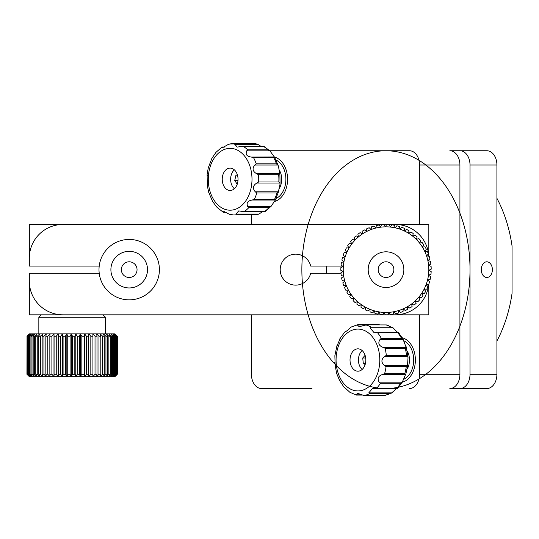 <?xml version="1.0" encoding="UTF-8"?>
<svg xmlns="http://www.w3.org/2000/svg" width="539" height="539" viewBox="0 0 539 539"><rect width="100%" height="100%" fill="white"/><g stroke="black" fill="none" stroke-linecap="round" stroke-linejoin="round"><path stroke-width="0.81" d="M311.953 388.545L261.509 388.545A14.27 10.086 90 0 1 251.423 374.275L251.423 314.83L103.043 314.83L105.422 317.208L38.842 317.208L38.842 333.85M251.423 214.953L251.423 224.467L60.24 224.467M29.328 266.077L29.328 258.093A33.627 33.627 0 0 1 62.955 224.467L29.328 224.467L29.328 266.077L99.21 266.077M326.6 273.212A13.077 9.251 90 0 1 326.6 266.077M459.922 374.275A14.27 10.086 90 0 1 449.836 388.545L459.922 388.545A14.27 10.086 -90 0 0 470.015 374.275L470.015 165.015A14.27 10.086 -90 0 0 459.922 150.745L449.836 150.745A14.27 10.086 90 0 1 459.922 165.015L459.922 374.275L419.571 374.275A14.27 10.086 90 0 1 409.478 388.545M269.729 150.745L409.478 150.745A14.27 10.086 90 0 1 419.571 165.015L419.571 224.467M419.571 314.83L419.571 374.275M402.363 337.812A22.591 15.975 90 0 1 415.367 360.012A22.591 15.975 90 0 1 402.363 382.205M274.573 157.085A22.591 15.975 90 0 1 287.57 179.622A22.591 15.975 90 0 1 274.102 201.593M51.016 314.83L103.043 314.83M116.586 375.003L114.935 376.653L117.266 374.275L117.266 336.228L114.928 333.85L117.313 336.228L117.313 374.275L114.935 376.653L106.284 376.653L107.443 374.275L107.443 336.228L106.284 333.85L103.394 333.85L105.94 336.228L105.94 374.275L103.394 376.653L104.303 374.275L104.303 336.228L103.394 333.85L100.173 333.85L102.619 336.228L102.619 374.275L100.173 376.653L29.328 376.653L27.671 375.003L29.335 376.653M104.303 336.228L102.619 336.228M104.303 374.275L102.619 374.275M117.266 374.275L114.605 376.653L116.801 374.275L113.823 376.653L115.851 374.275L115.205 374.275L112.584 376.653L114.423 374.275L113.547 374.275L110.899 376.653L112.53 374.275L111.432 374.275L108.79 376.653L110.199 374.275L108.885 374.275L106.284 376.653L100.173 376.653L100.813 374.275L98.967 374.275L96.636 376.653L97.007 374.275L95.026 374.275L92.836 376.653L92.93 374.275L90.828 374.275L88.807 376.653L88.625 374.275L86.422 374.275L84.589 376.653L84.138 374.275L81.867 374.275L80.244 376.653L79.516 374.275L77.198 374.275L75.804 376.653L74.82 374.275L72.482 374.275L71.33 376.653L70.09 374.275L67.752 374.275L66.856 376.653L65.381 374.275L63.076 374.275L62.45 376.653L60.745 374.275L58.502 374.275L58.145 376.653L56.238 374.275L54.075 374.275L53.988 376.653L51.906 374.275L49.844 374.275L50.039 376.653L47.796 374.275L45.855 374.275L46.327 376.653L43.949 374.275L42.157 374.275L42.898 376.653L40.412 374.275L38.788 374.275L39.792 376.653L37.225 374.275L35.783 374.275L37.036 376.653L34.415 374.275L33.175 374.275L34.664 376.653L32.023 374.275L30.999 374.275L32.711 376.653L30.069 374.275L29.268 374.275L31.181 376.653L28.574 374.275L28.008 374.275L30.103 376.653L27.556 374.275L29.483 376.653L27.671 375.003M100.813 374.275L100.813 336.228L98.967 336.228L98.967 374.275M100.813 336.228L100.173 333.85L96.636 333.85L98.967 336.228M97.007 374.275L97.007 336.228L95.026 336.228L95.026 374.275M97.007 336.228L96.636 333.85L92.836 333.85L95.026 336.228M92.93 374.275L92.93 336.228L90.828 336.228L90.828 374.275M92.93 336.228L92.836 333.85L88.807 333.85L90.828 336.228M88.625 374.275L88.625 336.228L86.422 336.228L86.422 374.275M88.625 336.228L88.807 333.85L84.589 333.85L86.422 336.228M84.138 374.275L84.138 336.228L81.867 336.228L81.867 374.275M84.138 336.228L84.589 333.85L80.244 333.85L81.867 336.228M79.516 374.275L79.516 336.228L77.198 336.228L77.198 374.275M79.516 336.228L80.244 333.85L75.804 333.85L77.198 336.228M74.82 374.275L74.82 336.228L72.482 336.228L72.482 374.275M74.82 336.228L75.804 333.85L71.33 333.85L72.482 336.228M70.09 374.275L70.09 336.228L67.752 336.228L67.752 374.275M70.09 336.228L71.33 333.85L66.856 333.85L67.752 336.228M65.381 374.275L65.381 336.228L63.076 336.228L63.076 374.275M65.381 336.228L66.856 333.85L62.45 333.85L63.076 336.228M60.745 374.275L60.745 336.228L58.502 336.228L58.502 374.275M60.745 336.228L62.45 333.85L58.145 333.85L58.502 336.228M56.238 374.275L56.238 336.228L54.075 336.228L54.075 374.275M56.238 336.228L58.145 333.85L53.988 333.85L54.075 336.228M51.906 374.275L51.906 336.228L49.844 336.228L49.844 374.275M51.906 336.228L53.988 333.85L50.039 333.85L49.844 336.228M47.796 374.275L47.796 336.228L45.855 336.228L45.855 374.275M47.796 336.228L50.039 333.85L46.327 333.85L45.855 336.228M43.949 374.275L43.949 336.228L42.157 336.228L42.157 374.275M43.949 336.228L46.327 333.85L42.898 333.85L42.157 336.228M40.412 374.275L40.412 336.228L38.788 336.228L38.788 374.275M40.412 336.228L42.898 333.85L39.792 333.85L38.788 336.228M37.225 374.275L37.225 336.228L35.783 336.228L35.783 374.275M37.225 336.228L39.792 333.85L37.036 333.85L35.783 336.228M34.415 374.275L34.415 336.228L33.175 336.228L33.175 374.275M34.415 336.228L37.036 333.85L34.664 333.85L33.175 336.228M32.023 374.275L32.023 336.228L30.999 336.228L30.999 374.275M32.023 336.228L34.664 333.85L32.711 333.85L30.999 336.228M30.069 374.275L30.069 336.228L29.268 336.228L29.268 374.275M30.069 336.228L32.711 333.85L31.181 333.85L29.268 336.228M28.574 374.275L28.574 336.228L28.008 336.228L28.008 374.275M28.574 336.228L31.181 333.85L30.103 333.85L28.008 336.228M27.556 374.275L27.556 336.228L27.233 374.275M27.556 336.228L30.103 333.85L29.483 333.85L27.233 336.228M27.031 374.275L27.031 336.228L26.95 374.275M27.031 336.228L29.483 333.85L26.95 336.228M117.266 336.228L117.098 374.275M116.586 335.507L114.605 333.85L117.098 336.228M116.801 374.275L116.801 336.228L116.397 336.228L116.397 374.275M116.801 336.228L114.605 333.85L113.823 333.85L116.397 336.228M115.851 374.275L115.851 336.228L115.205 336.228L115.205 374.275M115.851 336.228L113.823 333.85L112.584 333.85L115.205 336.228M114.423 374.275L114.423 336.228L113.547 336.228L113.547 374.275M114.423 336.228L112.584 333.85L110.899 333.85L113.547 336.228M107.443 336.228L105.94 336.228M107.443 374.275L105.94 374.275M112.53 374.275L112.53 336.228L111.432 336.228L111.432 374.275M112.53 336.228L110.899 333.85L108.79 333.85L111.432 336.228M110.199 374.275L110.199 336.228L108.79 333.85L106.284 333.85L108.885 336.228L108.885 374.275M110.199 336.228L108.885 336.228M53.988 333.85L53.988 376.653M58.145 333.85L58.145 376.653M62.45 333.85L62.45 376.653M66.856 333.85L66.856 376.653M71.33 333.85L71.33 376.653M75.804 333.85L75.804 376.653M80.244 333.85L80.244 376.653M84.589 333.85L84.589 376.653M88.807 333.85L88.807 376.653M386.146 261.799A7.849 7.849 0 0 0 378.176 269.527A7.849 7.849 0 0 0 385.904 277.491A7.849 7.849 0 0 0 393.868 269.769A7.849 7.849 0 0 0 386.146 261.799M386.301 251.814A17.834 17.834 0 0 0 368.191 269.372A17.834 17.834 0 0 0 385.749 287.482A17.834 17.834 0 0 0 403.852 269.924A17.834 17.834 0 0 0 386.301 251.814M386.685 226.845A42.803 42.803 0 0 0 385.459 226.845L386.625 224.467A45.182 45.182 0 0 1 386.719 224.473A45.182 45.182 0 0 1 389.394 224.588L390.344 227.06L391.772 224.83A45.182 45.182 0 0 1 394.508 225.268L395.168 227.835L396.845 225.78A45.182 45.182 0 0 1 399.507 226.528L399.877 229.149L401.771 227.296A45.182 45.182 0 0 1 404.338 228.341L404.405 230.988L406.5 229.371A45.182 45.182 0 0 1 408.926 230.699L408.69 233.34L410.954 231.965A45.182 45.182 0 0 1 413.218 233.569L412.679 236.156L415.091 235.058A45.182 45.182 0 0 1 417.152 236.904L416.324 239.417L418.843 238.595A45.182 45.182 0 0 1 420.683 240.663L419.571 243.069L422.165 242.537A45.182 45.182 0 0 1 423.762 244.8L422.387 247.064L425.022 246.835A45.182 45.182 0 0 1 426.349 249.267L424.719 251.356L427.366 251.43A45.182 45.182 0 0 1 428.404 253.997L426.551 255.89L429.172 256.261A45.182 45.182 0 0 1 429.913 258.929L427.858 260.6L430.418 261.267A45.182 45.182 0 0 1 430.85 264.002L428.62 265.424L431.085 266.381A45.182 45.182 0 0 1 431.2 269.15L428.822 270.308A42.803 42.803 0 0 0 386.685 226.845M381.471 224.696A45.182 45.182 0 0 1 384.233 224.5L385.459 226.845A42.803 42.803 0 0 0 380.588 227.188L381.471 224.696M376.377 225.504A45.182 45.182 0 0 1 379.099 224.999L380.588 227.188A42.803 42.803 0 0 0 375.784 228.085L376.377 225.504M371.411 226.892A45.182 45.182 0 0 1 374.053 226.077L375.784 228.085A42.803 42.803 0 0 0 371.108 229.526L371.411 226.892M366.635 228.839A45.182 45.182 0 0 1 369.168 227.727L371.108 229.526A42.803 42.803 0 0 0 366.635 231.487L366.635 228.839M362.107 231.312A45.182 45.182 0 0 1 364.499 229.924L366.635 231.487A42.803 42.803 0 0 0 362.41 233.946L362.107 231.312M357.889 234.29A45.182 45.182 0 0 1 360.113 232.632L362.41 233.946A42.803 42.803 0 0 0 358.496 236.87L357.889 234.29M354.042 237.726A45.182 45.182 0 0 1 356.063 235.826L358.496 236.87A42.803 42.803 0 0 0 354.938 240.219L354.042 237.726M350.613 241.58A45.182 45.182 0 0 1 352.398 239.464L354.938 240.219A42.803 42.803 0 0 0 351.785 243.958L350.613 241.58M347.648 245.797A45.182 45.182 0 0 1 349.178 243.493L351.785 243.958A42.803 42.803 0 0 0 349.083 248.028L347.648 245.797M345.176 250.332A45.182 45.182 0 0 1 346.436 247.866L349.083 248.028A42.803 42.803 0 0 0 346.86 252.38L345.176 250.332M343.242 255.109A45.182 45.182 0 0 1 344.212 252.515L346.86 252.38A42.803 42.803 0 0 0 345.142 256.955L343.242 255.109M341.867 260.081A45.182 45.182 0 0 1 342.534 257.393L345.142 256.955A42.803 42.803 0 0 0 343.963 261.698L341.867 260.081M341.059 265.181A45.182 45.182 0 0 1 341.423 262.432L343.963 261.698A42.803 42.803 0 0 0 343.33 266.542L341.059 265.181M340.843 270.335A45.182 45.182 0 0 1 340.891 267.566L343.33 266.542A42.803 42.803 0 0 0 343.255 271.427L340.843 270.335M341.221 275.476A45.182 45.182 0 0 1 340.944 272.721L343.255 271.427A42.803 42.803 0 0 0 343.741 276.291L341.221 275.476M342.177 280.549A45.182 45.182 0 0 1 341.591 277.841L343.741 276.291A42.803 42.803 0 0 0 344.771 281.068L342.177 280.549M343.707 285.475A45.182 45.182 0 0 1 342.811 282.854L344.771 281.068A42.803 42.803 0 0 0 346.341 285.697L343.707 285.475M345.782 290.198A45.182 45.182 0 0 1 344.603 287.691L346.341 285.697A42.803 42.803 0 0 0 348.43 290.117L345.782 290.198M348.389 294.644A45.182 45.182 0 0 1 346.927 292.293L348.43 290.117A42.803 42.803 0 0 0 351.01 294.267L348.389 294.644M351.482 298.774A45.182 45.182 0 0 1 349.764 296.605L351.01 294.267A42.803 42.803 0 0 0 354.042 298.101L351.482 298.774M355.026 302.52A45.182 45.182 0 0 1 353.072 300.56L354.042 298.101A42.803 42.803 0 0 0 357.492 301.557L355.026 302.52M358.981 305.842A45.182 45.182 0 0 1 356.811 304.117L357.492 301.557A42.803 42.803 0 0 0 361.319 304.602L358.981 305.842M363.279 308.685A45.182 45.182 0 0 1 360.935 307.223L361.319 304.602A42.803 42.803 0 0 0 365.462 307.19L363.279 308.685M367.881 311.023A45.182 45.182 0 0 1 365.381 309.837L365.462 307.19A42.803 42.803 0 0 0 369.875 309.292L367.881 311.023M372.712 312.822A45.182 45.182 0 0 1 370.098 311.926L369.875 309.292A42.803 42.803 0 0 0 374.504 310.868L372.712 312.822M377.724 314.062A45.182 45.182 0 0 1 375.016 313.469L374.504 310.868A42.803 42.803 0 0 0 379.274 311.913L377.724 314.062M382.838 314.715A45.182 45.182 0 0 1 380.083 314.439L379.274 311.913A42.803 42.803 0 0 0 384.139 312.411L382.838 314.715M387.999 314.783A45.182 45.182 0 0 1 385.23 314.823L384.139 312.411A42.803 42.803 0 0 0 389.023 312.344L387.999 314.783M393.133 314.264A45.182 45.182 0 0 1 390.384 314.614L389.023 312.344A42.803 42.803 0 0 0 393.874 311.724L393.133 314.264M398.173 313.166A45.182 45.182 0 0 1 395.485 313.826L393.874 311.724A42.803 42.803 0 0 0 398.617 310.552L398.173 313.166M403.051 311.495A45.182 45.182 0 0 1 400.457 312.458L398.617 310.552A42.803 42.803 0 0 0 403.199 308.854L403.051 311.495M407.713 309.285A45.182 45.182 0 0 1 405.24 310.538L403.199 308.854A42.803 42.803 0 0 0 407.558 306.637L407.713 309.285M412.086 306.55A45.182 45.182 0 0 1 409.781 308.079L407.558 306.637A42.803 42.803 0 0 0 411.634 303.942L412.086 306.55M416.121 303.342A45.182 45.182 0 0 1 414.006 305.121L411.634 303.942A42.803 42.803 0 0 0 415.374 300.802L416.121 303.342M419.766 299.691A45.182 45.182 0 0 1 417.866 301.699L415.374 300.802A42.803 42.803 0 0 0 418.736 297.252L419.766 299.691M422.974 295.648A45.182 45.182 0 0 1 421.309 297.858L418.736 297.252A42.803 42.803 0 0 0 421.666 293.344L422.974 295.648M425.695 291.262A45.182 45.182 0 0 1 424.301 293.654L421.666 293.344A42.803 42.803 0 0 0 424.139 289.126L425.695 291.262M427.905 286.6A45.182 45.182 0 0 1 426.787 289.133L424.139 289.126A42.803 42.803 0 0 0 426.106 284.653L427.905 286.6M429.563 281.715A45.182 45.182 0 0 1 428.741 284.363L426.106 284.653A42.803 42.803 0 0 0 427.562 279.984L429.563 281.715M431.166 271.541A45.182 45.182 0 0 1 430.964 274.304L428.465 275.18A42.803 42.803 0 0 0 428.822 270.308L431.166 271.541M430.654 276.675A45.182 45.182 0 0 1 430.142 279.397L427.562 279.984A42.803 42.803 0 0 0 428.465 275.18L430.654 276.675M386.025 277.491A7.849 7.849 0 0 0 393.868 269.648A7.849 7.849 0 0 0 386.025 261.799A7.849 7.849 0 0 0 378.176 269.648A7.849 7.849 0 0 0 386.025 277.491M428.673 284.37A33.627 33.627 0 0 1 395.195 314.83L62.955 314.83A33.627 33.627 0 0 1 29.328 281.196L29.328 273.212L99.21 273.212A30.197 30.197 0 0 0 129.198 299.846M62.955 314.83L29.328 314.83L29.328 281.196M428.828 256.214L428.828 224.467L395.195 224.467A33.627 33.627 0 0 1 428.774 256.2M395.195 314.83L428.828 314.83L428.828 284.114M342.561 266.077L310.7 266.077A15.456 15.456 0 0 0 280.199 269.648A15.456 15.456 0 0 0 310.7 273.212L340.985 273.212M428.828 281.082L428.828 279.694M428.828 275.429L428.828 275.058M428.828 260.849L428.828 259.811M395.195 224.467L62.955 224.467M492.376 269.648A7.849 5.552 90 0 0 486.825 261.799A7.849 5.552 90 0 0 481.28 269.648A7.849 5.552 90 0 0 486.825 277.491A7.849 5.552 90 0 0 492.376 269.648M459.922 388.545L486.825 388.545A14.27 10.086 -90 0 0 496.918 374.275L496.918 165.015A14.27 10.086 -90 0 0 486.825 150.745L459.922 150.745M365.098 355.316L362.72 358.011L363.306 363.441L365.172 364.472M365.705 358.011L362.72 358.011M365.449 363.441L363.306 363.441M237.369 174.771L235.954 175.188L234.741 180.403L237.2 184.298M238.002 180.403L234.741 180.403M237.49 175.188L235.954 175.188M276.184 198.433A20.212 14.29 -90 0 0 285.892 179.285A20.212 14.29 -90 0 0 276.184 160.137M279.162 169.846A14.27 10.086 90 0 1 281.688 179.285A14.27 10.086 90 0 1 279.256 188.569M403.718 379.274A20.212 14.29 -90 0 0 413.682 360.012A20.212 14.29 -90 0 0 403.947 340.85M407.241 351.051A14.27 10.086 90 0 1 409.478 360.012A14.27 10.086 90 0 1 407.241 368.972M398.314 332.704L375.508 332.657L398.51 332.644M362.383 395.053L356.582 395.053L355.942 394.777L357.573 393.288L363.414 395.33L385.095 395.33M356.333 395.067L349.845 392.264L344.434 387.366M370.057 327.907L370.94 327.052L391.119 327.052L393.14 327.907L370.057 327.907L374.113 332.718L375.508 332.657M386.429 324.956L393.14 327.907C396.205 331.229 398.025 332.812 398.591 332.657L398.624 332.718M380.042 339.435L381.302 338.297L401.481 338.297L403.118 339.435L380.042 339.435C377.772 343.067 378.782 345.721 383.081 347.399L406.163 347.399L403.118 339.435M406.163 347.399L405.281 348.248L385.102 348.248L383.081 347.399M384.61 356.474L386.295 355.349L406.473 355.349L407.686 356.474L384.61 356.474C381.086 359.439 381.026 362.457 384.428 365.523L407.504 365.523L408.023 357.647L407.686 356.474M407.504 365.523L406.251 366.661L386.072 366.661L384.428 365.523M382.542 374.464L384.597 373.655L404.769 373.655L405.618 374.464L382.542 374.464C378.176 375.959 377.057 378.533 379.18 382.171L402.262 382.171L405.618 374.464M402.262 382.171L400.578 383.296L380.399 383.296L379.18 382.171M368.757 392.877L391.833 392.877L389.785 393.686L369.606 393.686L368.757 392.877L372.53 388.444L396.825 388.309A35.668 25.225 -90 0 0 400.578 383.296M384.94 395.377L391.402 393.14L396.313 388.814M355.942 394.777L361.757 394.777M384.866 395.383L364.586 395.377A35.668 25.225 90 0 0 369.606 393.686M374.389 388.579L374.888 388.606M360.187 349.299A11.178 7.903 -90 0 0 357.93 348.834A11.178 7.903 -90 0 0 350.107 358.395A11.178 7.903 -90 0 0 355.666 370.717A11.178 7.903 -90 0 0 357.93 371.189A11.178 7.903 -90 0 0 365.745 361.629A11.178 7.903 -90 0 0 360.187 349.299M362.134 350.545A11.178 7.903 -90 0 0 362.134 369.471M391.119 327.052A35.668 25.225 -90 0 0 388.686 325.832A35.668 25.225 -90 0 0 386.173 324.963L365.469 324.943M370.94 327.052A35.668 25.225 90 0 0 368.508 325.832A35.668 25.225 90 0 0 365.994 324.963L359.19 326.735L357.344 324.983L357.997 324.646L379.712 324.761M357.344 324.983L364.788 324.983M357.822 324.64L350.923 327.139C347.729 330.373 345.849 331.808 345.29 331.445L345.358 331.573M345.93 331.445L345.29 331.445L345.937 331.714M337.144 345.56L340.5 337.852M335.076 363.542L334.867 355.693L337.084 345.101M339.644 380.581L336.531 373.17L334.732 362.376M344.475 387.379L344.138 387.298M242.038 146.251L264.002 146.392L242.038 146.251L237.362 147.107L234.694 144.277L235.422 143.718L253.674 143.617A35.668 25.225 -90 0 1 255.601 143.718L257.777 144.277L234.694 144.277M238.865 210.911L243.251 211.584L265.208 211.47M264.945 211.584L243.251 211.584M236.736 214.657L235.994 214.044L259.07 214.044L256.914 214.657L236.736 214.657A35.668 25.225 90 0 1 234.162 214.94A35.668 25.225 90 0 1 233.502 214.953L229.398 214.286L223.914 211.463L223.173 212.177L226.205 212.177M260.735 146.251L257.777 144.277M263.712 146.251L263.376 146.359A35.668 25.225 -90 0 1 267.917 149.842L269.796 150.839L246.721 150.839C245.258 154.41 246.808 156.485 251.363 157.071L274.506 156.984L278.454 166.18L277.888 165.028L254.806 165.028C252.016 168.505 252.623 171.395 256.625 173.706L279.707 173.706L278.454 166.18M254.806 165.028L256.241 163.856L276.419 163.856A35.668 25.225 -90 0 0 273.718 157.631L274.439 157.071L270.093 151.122L263.874 146.298M276.419 163.856L277.888 165.028M279.707 173.706L278.69 174.703L258.511 174.703L256.625 173.706M256.8 183.031L258.646 182L278.825 182L279.882 183.031L256.8 183.031C252.885 185.49 252.387 188.428 255.304 191.83L278.387 191.83L280.064 183.988L279.882 183.031M278.387 191.83L276.958 193.002L256.78 193.002L255.304 191.83M252.158 200.03L254.32 199.417L274.492 199.417L275.24 200.03L252.158 200.03C247.63 200.811 246.161 203.001 247.751 206.599L270.834 206.599L271.218 206.201L265.141 211.524M264.588 211.443A35.668 25.225 -90 0 0 268.988 207.63L270.834 206.599L275.301 200.185L278.926 190.644M259.07 214.044L262.527 211.584M238.703 210.911L235.994 214.044M268.988 207.63L248.809 207.63L247.751 206.599M273.718 157.631L253.539 157.631L251.363 157.071M246.721 150.839L247.738 149.842L267.917 149.842M229.931 168.114A11.178 7.903 -90 0 0 222.236 179.433A11.178 7.903 -90 0 0 230.133 190.462A11.178 7.903 -90 0 0 230.342 190.456A11.178 7.903 -90 0 0 238.036 179.137A11.178 7.903 -90 0 0 230.133 168.107A11.178 7.903 -90 0 0 229.931 168.114M234.337 169.819A11.178 7.903 -90 0 0 234.337 188.751M232.632 143.637A35.668 25.225 90 0 0 230.261 143.906L228.105 144.526L222.627 147.659L221.967 147.093L222.587 147.127M222.034 147.039L215.957 152.362L211.874 158.385L208.249 167.925L207.111 174.575L207.32 185.746L208.721 192.389L212.669 201.586L217.082 207.448L223.301 212.272M207.293 175.539L207.111 174.575M209.287 193.541L208.721 192.389M223.8 212.211L223.173 212.177M496.918 340.985A118.897 84.077 90 0 0 512.05 293.31L512.05 245.986A118.897 84.077 90 0 0 496.918 198.305M385.937 388.545A118.897 84.077 90 0 0 458.75 210.197A118.897 84.077 90 0 0 313.132 210.197A118.897 84.077 90 0 0 385.937 388.545M121.356 269.648A7.849 7.849 0 0 0 129.198 277.491A7.849 7.849 0 0 0 137.047 269.648A7.849 7.849 0 0 0 129.198 261.799A7.849 7.849 0 0 0 121.356 269.648M147.511 269.648A18.313 18.313 0 0 0 129.198 251.336A18.313 18.313 0 0 0 110.893 269.648A18.313 18.313 0 0 0 129.198 287.954A18.313 18.313 0 0 0 147.511 269.648M99.001 269.648A30.197 30.197 0 0 1 129.198 239.444A30.197 30.197 0 0 1 159.403 269.648A30.197 30.197 0 0 1 129.198 299.846A30.197 30.197 0 0 1 99.001 269.648M419.571 165.015L459.922 165.015M496.918 165.015L470.015 165.015M496.918 374.275L470.015 374.275M376.222 332.657L398.422 332.657M401.481 338.297A35.668 25.225 -90 0 0 397.937 332.987M406.473 355.349A35.668 25.225 -90 0 0 405.281 348.248M404.769 373.655A35.668 25.225 -90 0 0 406.251 366.661M384.765 395.377A35.668 25.225 -90 0 0 389.785 393.686M351.677 389.63A30.912 21.856 -90 0 0 378.877 368.851A30.912 21.856 -90 0 0 364.182 330.387A30.912 21.856 -90 0 0 336.983 351.165A30.912 21.856 -90 0 0 351.677 389.63M380.399 383.296A35.668 25.225 90 0 1 376.646 388.309M386.072 366.661A35.668 25.225 90 0 1 384.597 373.655M385.102 348.248A35.668 25.225 90 0 1 386.295 355.349M377.758 332.987A35.668 25.225 90 0 1 381.302 338.297M397.223 388.579L375.413 388.579M278.656 174.703A30.912 21.856 90 0 1 278.811 182M278.825 182A35.668 25.225 -90 0 0 278.69 174.703M274.492 199.417A35.668 25.225 -90 0 0 276.958 193.002M257.629 214.562L253.674 214.953A35.668 25.225 -90 0 0 254.341 214.94A35.668 25.225 -90 0 0 256.914 214.657M232.835 143.623A35.668 25.225 90 0 1 233.502 143.617A35.668 25.225 90 0 1 235.422 143.718M230.712 210.19A30.912 21.856 -90 0 0 251.989 178.47A30.912 21.856 -90 0 0 229.56 148.38A30.912 21.856 -90 0 0 208.283 180.093A30.912 21.856 -90 0 0 230.712 210.19M248.809 207.63A35.668 25.225 90 0 1 244.41 211.443M256.78 193.002A35.668 25.225 90 0 1 254.32 199.417M258.511 174.703A35.668 25.225 90 0 1 258.646 182M253.539 157.631A35.668 25.225 90 0 1 256.241 163.856M243.204 146.359A35.668 25.225 90 0 1 247.738 149.842M253.674 214.953L233.502 214.953A35.668 25.225 90 0 1 231.575 214.852M224.446 147.093L221.967 147.093M105.422 317.208L105.422 333.85M29.328 333.85L27.671 335.507M41.213 314.83L38.842 317.208M398.665 332.698L403.724 340.338M406.231 346.846L408.023 357.647M407.888 364.324L405.678 374.922M402.849 381.363L397.533 388.531M345.229 331.485L339.914 338.66M339.038 379.678L344.098 387.325M397.331 388.599L374.976 388.599M356.434 395.08L362.451 395.08M345.998 331.418L345.405 331.418M378.54 324.633L357.896 324.633M365.543 324.943L386.322 324.943M279.856 172.824L280.064 183.988M253.674 143.617L229.547 144.001M223.483 212.319L226.447 212.319M224.642 146.985L222.23 146.985"/></g></svg>
